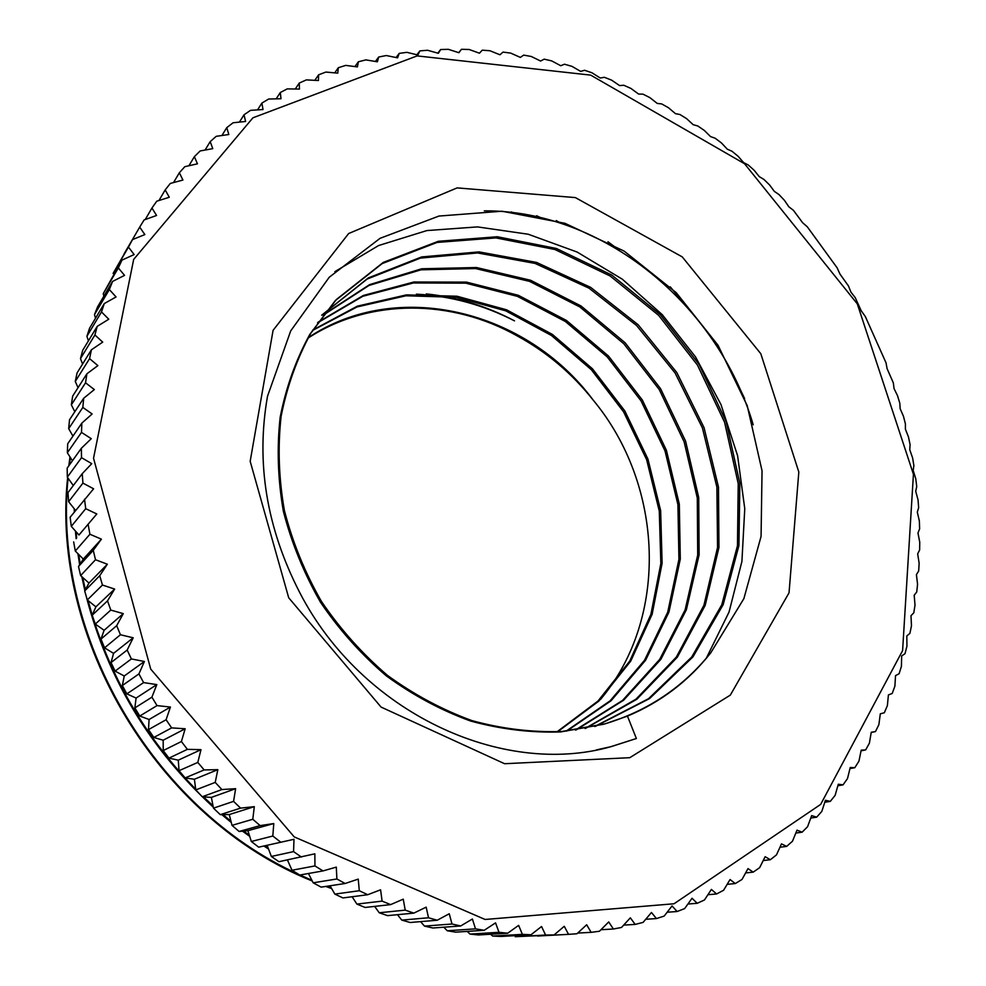 <?xml version="1.0" encoding="UTF-8"?>
<svg xmlns="http://www.w3.org/2000/svg" width="986" height="986" viewBox="0 0 986 986"><rect width="100%" height="100%" fill="white"/><g stroke="black" fill="none" stroke-linecap="round" stroke-linejoin="round"><path stroke-width="1.48" d="M288.701 597.762L250.173 461.288L273.085 330.335L348.637 233.534L457.11 187.895L575.368 197.594L682.25 256.89L760.81 353.727L798.82 472.023L789.034 592.832L730.318 695.118L629.783 757.692L504.585 763.719L381.064 707.073L288.701 597.762M299.67 592.45C361.468 712.471 501.837 777.646 611.086 746.648L636.377 738.514L627.453 716.119C660.928 702.032 688.696 680.919 710.77 652.806L743.875 598.638L761.069 536.421L762.042 470.79L747.24 405.727L718.018 345.223L676.199 292.645L624.163 251.122L564.966 223.304L501.973 211.226L438.955 216.057L380.054 238.329L329.25 277.239L290.71 330.902L267.526 396.199C255.805 462.483 266.516 527.904 299.67 592.45M416.437 294.161C450.701 295.973 483.386 304.871 514.519 320.857C486.529 306.079 457.122 297.106 426.297 293.914M307.915 338.198C369.713 297.895 451.884 298.968 517.379 336.004C546.799 352.076 572.09 373.46 593.227 400.143C663.935 485.235 669.297 617.815 600.511 699.444M513.04 212.619L511.315 211.953M619.356 250.247L607.955 241.755M670.27 286.852L701.785 324.751M735.593 379.696L744.64 398.615M536.594 215.749L540.488 217.561M69.981 456.925L68.823 465.786M67.627 477.581C50.323 639.557 158.561 819.452 312.266 881.003M325.774 886.426L331.678 888.608M74.233 508.751L74.332 511.993M75.429 531.035L76.132 538.676M77.943 553.701L79.644 564.744M81.826 576.65L84.858 590.651M86.238 596.37C107.659 678.799 150.008 749.052 213.284 807.14M221.825 814.633L231.266 822.435M242.544 831.161L249.704 836.375M264.186 846.222L268.512 848.983M636.377 738.514L610.741 746.71L596.357 749.927M484.323 210.844C603.173 210.191 718.03 304.551 753.205 424.793M334.858 271.655L378.612 245.539L426.901 230.564L477.507 226.903L528.237 234.237L577.13 252.046L622.363 279.223L662.284 314.682L695.574 356.981L720.988 404.556L737.602 455.742L744.763 508.677L741.916 561.453L729.036 612.072L706.198 658.438M557.004 731.809L597.96 701.071L629.709 661.138L650.896 614.389L660.842 563.499L659.277 511.056L646.631 459.673L623.571 411.815L591.353 369.713L551.433 335.486L505.719 310.824L456.395 297.291L405.924 295.788L357.043 306.942L312.525 330.483M566.124 731.119L610.087 700.849L644.487 660.337L667.707 612.22L678.935 559.358L677.924 504.659L665.02 450.922L641.048 400.871L607.277 356.969L565.397 321.51L517.428 296.367L465.836 283.167L413.307 282.97L362.848 296.268L317.554 322.853M575.368 730.047L622.536 700.442L659.671 659.424L685.097 609.964L697.694 555.093L697.299 498.029L684.136 441.851L659.215 389.507L623.818 343.757L579.879 306.966L529.581 281.38L475.634 268.574L421.01 269.807L368.998 285.447L323.051 315.274M585.043 728.494L636.019 699.148L676.359 657.046L703.918 605.293L717.549 547.476L716.896 487.158L702.402 427.887L675.09 372.967L636.574 325.503L589.012 288.171L535.016 263.41L477.655 252.958L420.467 258.085L367.174 279.038L321.719 315.212M594.669 726.497L648.554 698.692L691.728 657.009L721.777 604.812L737.454 545.776L738.243 483.695L724.599 422.291L697.472 365.103L658.623 315.335L610.161 276.006L554.896 249.495L495.958 237.909L437.069 242.433L382.149 263.595L335.314 300.607L309.863 334.316C295.936 359.705 286.026 387.362 280.16 417.275C276.758 448.063 277.83 479.393 283.364 511.278C291.548 542.929 303.922 573.248 320.475 602.212C339.221 629.844 361.172 654.396 386.315 675.854C412.826 695.179 440.952 710.253 470.679 721.062C500.814 729.258 530.813 732.894 560.652 731.932L603.642 724.242M604.43 724.02C647.753 710.98 683.199 687.242 710.758 652.794M593.227 400.156C527.017 310.602 397.9 277.756 308.211 337.68M557.62 731.772L598.81 701.12L630.744 661.088L652.128 614.278L662.111 563.203L660.645 510.6L647.925 459.045L624.853 410.989L592.463 368.789L552.419 334.427L506.521 309.789L457.011 296.231L406.405 294.888L357.363 306.153L312.833 330.002M566.79 731.057L611 700.824L645.571 660.275L668.964 612.047L680.291 559.062L679.317 504.166L666.4 450.282L642.354 400.045L608.485 356.032L566.432 320.45L518.328 295.295L466.538 282.119L413.873 282.008L363.292 295.492L317.948 322.286M576.169 729.936L623.497 700.319L660.866 659.326L686.379 609.742L699.123 554.761L698.717 497.536L685.603 441.186L660.571 388.706L625.124 342.783L581.025 305.968L530.604 280.27L476.497 267.526L421.737 268.771L369.639 284.609L323.593 314.559M585.548 728.395L636.808 699.271L677.37 657.157L705.175 605.416L718.954 547.476L718.474 487.035L704.029 427.579L676.766 372.486L638.225 324.813L590.602 287.345L536.495 262.399L479.023 251.898L421.675 256.927L368.283 277.941L321.695 315.2M595.544 726.3L649.614 698.544L692.936 656.898L723.169 604.652L738.933 545.529L739.845 483.325L726.201 421.798L699.123 364.426L660.213 314.559L611.727 275.032L556.338 248.472L497.314 236.751L438.302 241.299L383.271 262.412L336.349 299.522L310.824 333.231C296.946 358.682 287.037 386.389 281.109 416.339C277.682 447.151 278.779 478.53 284.387 510.465C292.522 542.201 304.896 572.57 321.51 601.546C340.33 629.228 362.306 653.829 387.436 675.361C414.021 694.674 442.196 709.76 471.974 720.618C502.133 728.888 532.169 732.512 562.045 731.476L605.108 723.823L627.453 716.119M561.256 223.415L556.24 220.593M70.388 457.553L69.427 464.948M68.071 478.21C52.258 634.454 152.238 808.002 298.438 874.225M300.052 874.989L311.896 880.276M326.822 886.266L331.284 887.918M74.85 509.528L74.899 511.29M76.095 531.787L76.674 537.974M78.695 554.452L80.174 563.93M82.688 577.426L85.375 589.69M88.099 600.597L92.228 615.104M92.807 617.002C113.254 682.386 147.555 739.783 195.696 789.182M203.461 796.861L213.025 805.808M223.058 814.621L230.934 821.165M243.665 831.05L249.347 835.216M265.148 846.05L268.13 847.972M113.563 653.373L104.565 647.827L120.428 634.75L133.209 637.794L113.563 653.373L111.048 662.555L127.169 650.045L133.209 637.794M95.888 606.821L87.31 599.969L102.458 585.043L114.647 589.073L95.888 606.821L92.191 615.19L107.536 600.856L114.647 589.073M83.305 559.087L75.293 551.026L89.911 534.252L101.398 539.157L83.305 559.087L78.498 566.506L93.263 550.324L101.398 539.157M75.577 510.44L68.626 501.714L82.923 483.128L93.596 488.785L70.142 517.243L71.288 526.376L85.72 508.69L96.813 513.977L78.966 535.004L71.288 526.376M72.434 460.745L67.344 452.759L81.493 432.398L91.267 438.684L81.345 448.285L67.171 468.103L67.319 477.15L81.518 457.664L91.747 463.654L82.232 473.687L67.985 492.606L68.626 501.714M74.813 411.741L71.349 404.839L85.548 382.802L94.348 389.581L83.687 398.258L69.525 419.777L68.687 428.639L82.836 407.415L92.142 413.972L81.838 423.117L67.689 443.799L67.344 452.759M82.578 364.044L80.482 358.608L94.915 334.981L102.704 342.13L91.402 349.808L77.068 372.942L75.281 381.471L89.578 358.633L97.885 365.609L86.891 373.793L72.656 396.138L71.349 404.839M95.519 318.244L94.496 314.62L109.335 289.564L116.065 296.946L104.269 303.577L89.578 328.19L86.904 336.3L101.509 311.946L108.768 319.217L97.207 326.378L82.713 350.276L80.482 358.608M124.002 254.043L139.704 227.113L144.843 234.582L132.506 239.598L113.094 273.442L128.476 247.092L134.145 254.561L121.956 260.119L103.247 293.655L118.332 267.933L124.544 275.365L112.527 281.466L97.614 306.782L94.496 314.62M145.238 219.533L151.955 208.034L156.577 215.466L144.116 219.94L139.704 227.113M173.536 182.57L179.353 172.76L182.928 180.044L170.331 183.433L165.192 189.904L169.284 197.274L156.749 201.206L151.955 208.034M205.076 150.045L210.203 141.614L212.766 148.639L200.146 150.957L194.378 156.651L197.434 163.824L184.813 166.683L179.353 172.76M239.425 122.104L244.01 114.807L245.613 121.475L233.066 122.769L226.768 127.65L228.838 134.515L216.242 136.314L210.203 141.614M276.166 98.846L280.307 92.511L280.998 98.736L268.636 99.031L261.882 103.086L263.015 109.545L250.555 110.333L244.01 114.807M314.83 80.334L318.589 74.825L318.429 80.519L306.35 79.891L299.226 83.083L299.485 89.06L287.246 88.888L280.307 92.511M354.96 66.567L358.374 61.785L357.437 66.9L345.716 65.396L338.321 67.726L337.767 73.137L325.848 72.064L318.589 74.825M396.089 57.533L399.219 53.38L397.568 57.841L386.278 55.536L378.698 57.015L377.391 61.798L365.868 59.887L358.374 61.785M437.796 53.145L440.656 49.534L438.376 53.306L427.567 50.261L419.888 50.89L417.916 55.019L406.861 52.332L399.219 53.38M293.988 839.296L258.665 847.171L293.988 839.296L293.557 851.608L271.347 856.464L278.927 861.702L314.854 853.827L314.941 865.93L291.992 870.244L299.781 875.038L323.014 870.921L336.3 867.113L336.892 878.982L313.178 882.803L321.153 887.129L345.137 883.493L358.238 879.118L359.298 890.728L334.833 894.092L342.955 897.938L367.704 894.733L380.584 889.803L382.1 901.118L356.883 904.088L365.116 907.453L390.629 904.618L403.249 899.158L405.209 910.127L379.228 912.765L387.56 915.637L413.824 913.122L426.162 907.145L428.528 917.769L401.795 920.111L410.188 922.489L437.205 920.246L449.246 913.763L451.995 924.005L424.498 926.113L432.928 927.999L460.696 925.965L472.393 919.014L475.511 928.849L447.274 930.772L455.705 932.152L484.212 930.291L495.551 922.871L499.002 932.3L470.039 934.087L478.444 934.962L507.667 933.224L518.636 925.373L522.383 934.358L492.717 936.059L501.073 936.441L530.998 934.765L541.56 926.507L545.578 935.036L515.222 936.7L554.107 934.938L564.263 926.298L568.528 934.346L576.946 933.754L586.67 924.769L591.156 932.337L599.439 931.252L608.719 921.935L613.391 929.009L621.513 927.456L630.337 917.83L635.169 924.412L643.106 922.391L651.463 912.494L656.429 918.57L664.157 916.093L672.058 905.949L677.123 911.52L684.629 908.611L692.049 898.258L697.201 903.299L704.46 899.984L711.399 889.434L716.6 893.969L723.601 890.247L730.059 879.537L735.285 883.567L742.014 879.45L747.992 868.617L753.205 872.142L759.651 867.655L765.148 856.711L770.337 859.73L776.475 854.899L781.491 843.868L786.643 846.407L792.473 841.243L797.008 830.15L802.099 832.196L807.583 826.724L811.663 815.607L816.654 817.172L821.819 811.404L825.43 800.287L830.311 801.371L835.13 795.345L838.297 784.227L843.03 784.868L847.504 778.583L850.228 767.502L854.813 767.7L858.929 761.18L861.209 750.161L865.634 749.915L869.393 743.185L871.242 732.253L875.482 731.575L878.871 724.661L880.313 713.827L884.343 712.742L887.375 705.643L888.411 694.933L892.219 693.441L894.894 686.194L895.522 675.62L899.109 673.758L901.414 666.376L901.66 655.949L905 653.718L906.935 646.212L906.812 635.958L909.905 633.369L911.471 625.777L910.99 615.708L913.812 612.787L915.008 605.108L914.195 595.248L916.733 591.994L917.559 584.254L916.413 574.604L918.669 571.042L919.137 563.252L917.67 553.836L919.63 549.991L919.741 542.177L917.966 532.995L919.618 528.866L919.371 521.039L917.313 512.128L918.644 507.728L918.052 499.914L915.711 491.262L916.733 486.628L915.784 478.826L913.184 470.445L913.874 465.577L912.58 457.812L909.745 449.727L910.09 444.649L908.463 436.934L905.394 429.144L905.407 423.869L903.447 416.215L900.156 408.746L899.824 403.274L897.531 395.719L894.043 388.546L893.353 382.925L887.08 368.616L886.032 362.836L865.326 316.531L861.185 310.713L855.232 297.636L850.955 292.176L848.465 285.965L839.973 274.071L837.102 267.785L807.251 226.743L802.641 222.75L793.471 210.375L788.812 206.752L784.462 200.368L779.039 194.599L774.343 191.37L769.61 184.998L763.965 179.464L759.257 176.617L754.154 170.282L748.275 165.007L743.567 162.554L738.095 156.269L731.994 151.252L727.311 149.194L721.469 142.97L715.17 138.237L710.524 136.573L704.3 130.423L697.817 125.986L693.22 124.717L686.638 118.677L679.983 114.536L675.447 113.661L668.496 107.745L661.668 103.912L657.231 103.431L649.922 97.651L642.946 94.138L638.608 94.064L630.941 88.444L623.818 85.264L619.602 85.585L611.591 80.137L604.344 77.29L600.264 78.017L591.908 72.754L584.55 70.265L580.631 71.386L571.942 66.345L564.485 64.213L560.738 65.729L551.716 60.91L544.173 59.148L540.636 61.046L531.281 56.485L523.677 55.105L520.349 57.398L510.686 53.096L503.033 52.098L499.939 54.772L489.968 50.754L482.277 50.163L479.43 53.207L469.176 49.497L461.473 49.3L458.897 52.714L448.359 49.325L440.656 49.534M875.482 731.575L871.205 732.487M854.813 767.7L849.957 768.599M830.311 801.371L824.801 802.259M802.099 832.196L795.838 833.047M770.337 859.73L763.226 860.544M735.285 883.567L727.175 884.331M697.201 903.299L687.92 904.026M656.429 918.57L645.744 919.272M613.391 929.009L600.967 929.724M568.528 934.346L537.506 936.034M492.717 936.059L490.584 934.247M447.274 930.772L443.811 927.197M401.795 920.111L397.469 914.688M356.883 904.088L352.138 896.755M313.178 882.803L308.581 873.744M271.347 856.464L267.268 845.692M229.257 814.559L220.248 814.646L240.584 808.126L254.302 806.659L229.257 814.559L232.018 825.368L252.798 819.267L254.302 806.659M194.378 779.248L185.121 777.917L204.139 769.93L217.832 769.659L194.378 779.248L195.795 789.909L215.219 782.403L217.832 769.659M163.171 740.227L153.828 737.466L171.638 727.89L185.171 728.765L163.171 740.227L163.232 750.568L181.412 741.509L185.171 728.765M136.093 698.063L126.837 693.885L143.599 682.595L156.823 684.604L136.093 698.063L134.848 707.911L151.918 697.164L156.823 684.604M149.083 719.509L139.766 716.033L157.033 705.606L170.43 707.048L149.083 719.509L148.492 729.615L166.092 719.731L170.43 707.048M178.281 760.169L168.963 758.123L187.365 749.36L200.996 749.656L178.281 760.169L179.021 770.695L197.804 762.424L200.996 749.656M211.386 797.403L202.241 796.774L221.899 789.552L235.629 788.677L211.386 797.403L213.481 808.15L233.571 801.371L235.629 788.677M247.905 830.68L239.08 831.469L260.119 825.615L273.775 823.557L247.905 830.68L251.331 841.489L272.814 836.029L273.775 823.557M291.992 870.244L287.739 860.63M334.833 894.092L330.051 885.773M379.228 912.765L374.643 906.393M424.498 926.113L420.554 921.627M470.039 934.087L467.179 931.4M591.156 932.337L577.685 933.076M635.169 924.412L623.657 925.115M677.123 911.52L667.177 912.235M716.6 893.969L707.923 894.721M753.205 872.142L745.613 872.93M786.643 846.407L779.975 847.233M816.654 817.172L810.788 818.035M843.03 784.868L837.866 785.756M865.634 749.915L861.074 750.814M458.736 52.652L461.473 49.3M416.893 54.76L419.888 50.89M375.42 61.465L378.698 57.015M334.735 72.853L338.321 67.726M295.282 88.999L299.226 83.083M257.531 109.89L261.882 103.086M221.924 135.501L226.768 127.65M188.93 165.747L194.378 156.651M158.956 200.503L165.192 189.904M103.838 296.207L103.247 293.655M88.42 340.873L86.904 336.3M78.042 387.683L75.281 381.471M72.939 436.12L68.687 428.639M73.309 485.543L67.319 477.15M96.813 513.977L78.966 535.004M88.95 583.059L80.642 575.59L95.494 559.74L107.351 564.214L88.95 583.059L84.685 590.959L99.722 575.701L107.351 564.214M104.109 630.288L95.297 624.076L110.777 610.075L123.275 613.637L104.109 630.288L100.979 639.076L116.693 625.666L123.275 613.637M124.236 676.002L115.091 671.121L131.372 658.944L144.4 661.483L124.236 676.002L122.35 685.529L138.927 673.906L144.4 661.483M139.766 716.033L134.848 707.911M157.033 705.606L151.918 697.164M143.599 682.595L138.927 673.906M126.837 693.885L122.35 685.529M168.963 758.123L163.232 750.568M187.365 749.36L181.412 741.509M171.638 727.89L166.092 719.731M153.828 737.466L148.492 729.615M202.241 796.774L195.795 789.909M221.899 789.552L215.219 782.403M204.139 769.93L197.804 762.424M185.121 777.917L179.021 770.695M239.08 831.469L232.018 825.368M260.119 825.615L252.798 819.267M240.584 808.126L233.571 801.371M220.248 814.646L213.481 808.15M301.408 857.056L293.557 851.608M280.418 841.933L272.814 836.029M258.665 847.171L251.331 841.489M345.137 883.493L336.892 878.982M323.014 870.921L314.941 865.93M390.629 904.618L382.1 901.118M367.704 894.733L359.298 890.728M437.205 920.246L428.528 917.769M413.824 913.122L405.209 910.127M484.212 930.291L475.511 928.849M460.696 925.965L451.995 924.005M530.998 934.765L522.383 934.358M507.667 933.224L499.002 932.3M554.107 934.938L545.578 935.036M118.332 267.933L121.956 260.119M128.476 247.092L132.506 239.598M101.509 311.946L104.269 303.577M109.335 289.564L112.527 281.466M89.578 358.633L91.402 349.808M94.915 334.981L97.207 326.378M82.836 407.415L83.687 398.258M85.548 382.802L86.891 373.793M81.518 457.664L81.345 448.285M81.493 432.398L81.838 423.117M85.72 508.69L84.525 499.212M82.923 483.128L82.232 473.687M80.642 575.59L78.498 566.506M95.494 559.74L93.263 550.324M89.911 534.252L88.198 524.798M75.293 551.026L73.654 541.906M95.297 624.076L92.191 615.19M110.777 610.075L107.536 600.856M102.458 585.043L99.722 575.701M87.31 599.969L84.685 590.959M115.091 671.121L111.048 662.555M131.372 658.944L127.169 650.045M120.428 634.75L116.693 625.666M104.565 647.827L100.979 639.076M150.71 669.087L93.534 458.219L133.677 259.404L252.934 117.802L417.115 55.906L590.688 75.121L744.566 163.75L857.29 303.848L913.43 474.266L902.597 650.612L820.672 804.391L674.042 903.768L485.112 919.47L294.21 836.892L150.71 669.087"/></g></svg>

